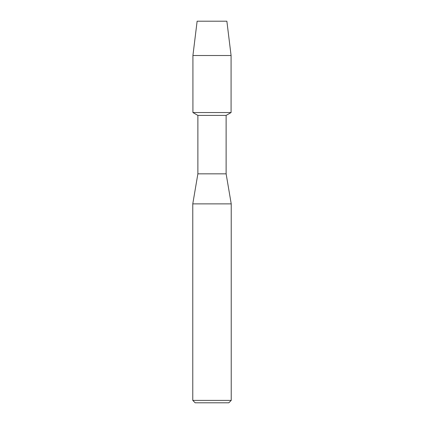 <?xml version="1.0" encoding="UTF-8"?>
<svg xmlns="http://www.w3.org/2000/svg" width="424" height="424" viewBox="0 0 424 424"><rect width="100%" height="100%" fill="white"/><g stroke="black" fill="none" stroke-linecap="round" stroke-linejoin="round"><path stroke-width="0.64" d="M226.872 21.2L197.128 21.2L226.872 21.2L231.08 55.512L231.08 112.546L212 112.546L231.08 112.546L226.125 115.407L226.125 173.84L231.228 203.886L231.228 400.394L192.772 400.394L195.173 402.8L228.828 402.8L231.228 400.394M226.125 173.84L197.876 173.84L197.876 115.407L226.125 115.407M197.876 173.84L192.772 203.886L231.228 203.886M197.128 21.2L192.92 55.512L192.92 112.546L212 112.546L192.92 112.546L197.876 115.407M192.92 55.512L231.08 55.512M192.772 203.886L192.772 400.394"/></g></svg>
